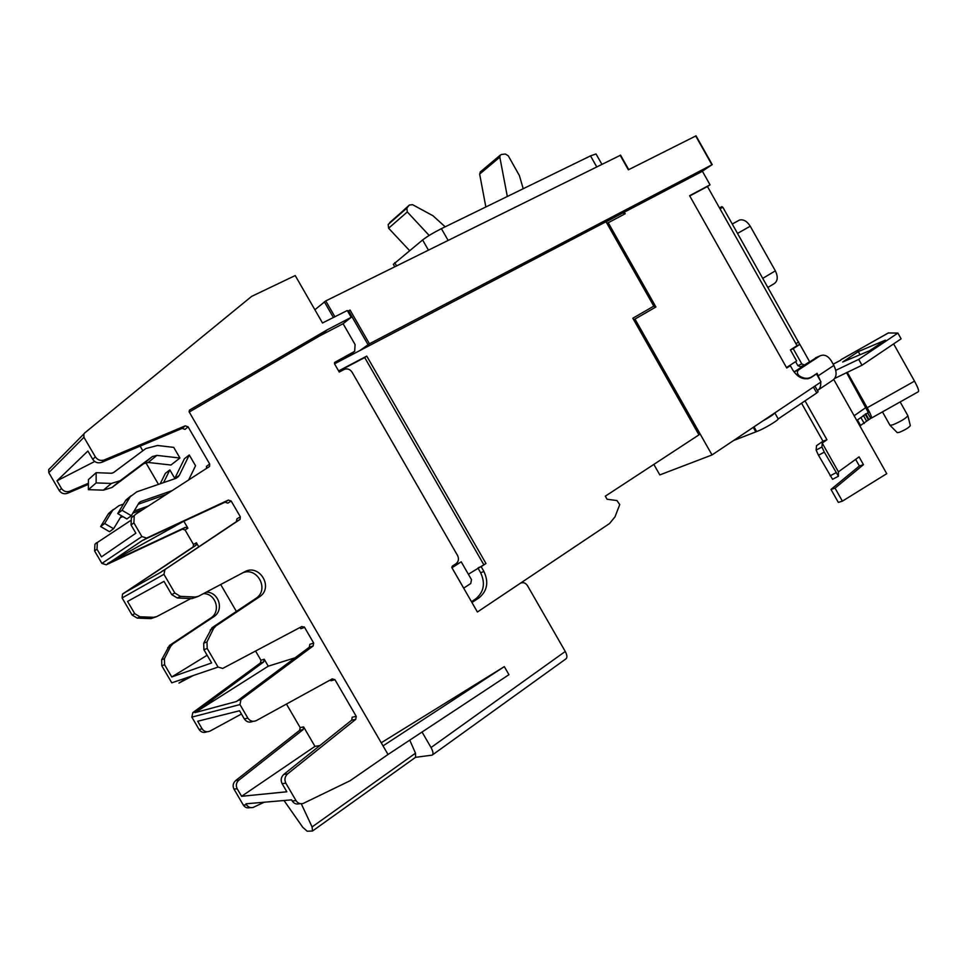 <?xml version="1.0" encoding="UTF-8"?>
<svg xmlns="http://www.w3.org/2000/svg" width="967" height="967" viewBox="0 0 967 967"><rect width="100%" height="100%" fill="white"/><g stroke="black" fill="none" stroke-linecap="round" stroke-linejoin="round"><path stroke-width="1.45" d="M429.179 235.452L407.288 211.954L406.841 208.135L409.295 205.077L412.51 204.653L432.926 215.714L445.195 226.81M409.573 250.598L388.601 228.224L388.178 224.489L409.295 205.077M507.324 196.482L499.818 157.162L500.29 155.119L501.559 154.454L505.306 154.031L508.243 155.76L519.388 175.583L523.22 188.722M485.845 206.962L479.656 174.084L480.575 171.703M889.966 425.238L897.243 432.648L899.31 432.346C905.317 429.819 908.992 427.583 910.322 425.625L907.892 415.762M113.32 509.488L108.57 513.513L100.641 526.544L104.654 523.498L112.631 510.358L118.953 505.656L123.413 504.109M100.641 526.544L109.501 531.705L113.598 528.719L104.654 523.498M121.467 515.786L113.598 528.719M148.314 506.055L134.123 511.023M120.307 517.526L122.894 516.62M132.89 513.102L142.753 509.633M130.896 495.878L125.879 500.096L117.72 513.574L122.06 510.274L130.279 496.675L136.806 491.828L175.813 478.399L179.33 475.305L189.278 454.986L195.552 465.78L188.613 480.055M117.72 513.574L126.895 518.965L131.319 515.725L122.06 510.274M172.331 490.559L140.626 501.595L138.922 502.985L131.319 515.725M138.172 504.254L166.348 494.415M145.836 448.543L157.561 445.485L173.746 447.395L179.935 458.032L170.929 465.018L148.217 462.468L143.72 463.664L111.967 487.489L103.384 490.148L88.384 489.665L88.432 479.608L96.168 472.682L111.386 473.25L113.49 472.609L145.836 448.543M179.935 458.032L156.872 455.384L152.315 456.593L120.089 480.756L111.374 483.44L96.132 482.92L88.384 489.665M96.132 482.92L96.168 472.682M220.694 584.503L236.395 611.458M301.257 803.746L312.087 826.942L312.51 831.016L307.204 831.221L302.78 827.329L284.02 800.519M890.003 425.287L892.795 424.851C901.002 421.358 906.031 418.3 907.868 415.677L900.156 401.934M461.211 561.815L451.964 567.762L463.689 588.129L470.748 583.512L471.485 579.656L461.211 561.815L451.794 567.23M422.059 732.031L431.04 747.539C433.204 751.589 433.579 754.127 432.128 755.142L415.544 757.33M409.766 740.142L415.496 753.184L415.592 757.282L312.776 830.822M189.23 412.051L319.509 335.996L343.104 323.715L355.094 344.578L354.659 351.335L334.594 362.456L334.509 363.822L339.248 372.041L344.143 369.454C347.286 368.222 349.933 369.128 352.073 372.186L457.572 555.529C459.12 558.866 458.612 561.597 456.025 563.725L452.29 566.166L451.94 567.762L477.408 612.002L471.956 602.526L479.003 597.86L475.679 598.911C483.899 592.058 485.543 583.306 480.611 572.682L477.94 568.04M88.408 483.27L69.829 491.212C66.372 492.36 63.58 491.441 61.477 488.48L56.993 480.817L87.9 451.033L92.735 459.313C94.996 462.516 97.981 463.531 101.692 462.335L182.183 428.393L185.011 429.396L188.106 426.846L185.253 425.843L104.363 459.917C100.641 461.114 97.643 460.099 95.358 456.859L83.948 437.314L83.839 433.978L84.685 432.962L251.625 296.385L295.213 275.559L322.495 322.978L347.274 310.516L351.202 317.333L327.402 329.711L189.496 410.117L189.097 411.797L383.029 745.883L504.315 666.626L508.944 674.688L388.021 754.49L350.163 780.695L303.239 803.432C300.217 804.23 297.812 803.299 296.023 800.628L285.857 783.21C284.201 779.692 284.769 776.586 287.586 773.902L355.735 719.351L356.255 716.39L334.957 679.704L332.237 678.894L256.436 720.548C252.943 722.071 250.09 721.261 247.866 718.118L239.961 704.568L240.952 699.673L313.115 645.992L313.671 643.055L304.569 627.378L301.813 626.531L222.712 668.427L218.071 667.085L207.204 648.47L206.974 641.907L213.538 628.586L215.822 625.987L260.304 596.264C273.601 586.449 258.878 563.447 244.627 571.823L198.501 596.276L195.129 597.026L180.406 596.385L174.822 593.001L163.919 574.313L164.994 569.527L240.058 519.4L240.348 516.801L231.186 501.027L228.369 500.084L146.633 538.075L141.883 536.564L133.893 522.881L134.232 515.629L135.948 514.033L209.549 466.445L209.694 464.027L188.106 426.846M113.647 472.488L111.918 473.226M140.118 446.138L142.826 450.779M94.706 461.477L56.993 480.817M163.58 482.606L169.854 469.914L174.785 478.387M160.208 483.766L165.357 473.359L169.854 469.914M174.568 478.822L184.431 458.709L189.278 454.986M133.083 516.124L131.379 517.708L131.041 524.924L135.876 533.192L101.487 556.847L97.002 549.196L97.353 542.487L130.158 520.826M209.694 464.027L206.479 466.348L206.479 468.536M183.899 521.322L187.912 528.212L185.289 527.366L108.787 563.132L142.596 540.335L225.045 502.187L227.837 503.13L231.186 501.027M182.352 522.047L107.736 563.435M240.348 516.801L236.951 518.808L236.347 521.66L161.078 572.101L125.71 592.07L195.805 545.412L196.386 542.765L198.706 546.754M190.85 598.549L156.799 616.571L153.656 617.284L139.925 616.777L134.739 613.682L127.559 601.426L163.991 581.36L171.715 594.596L177.275 597.969L191.925 598.597L198.09 596.47M242.838 572.778C257.004 566.771 269.201 588.685 256.775 597.811L211.954 627.764L203.686 643.2L203.904 649.727L211.628 662.939L171.763 676.96L207.131 655.251M171.763 676.96L164.608 664.728L164.426 658.672L170.639 646.343L172.779 643.925L214.541 616.209C224.308 609.101 218.264 591.707 206.225 592.179M193.436 675.449L178.955 683.077L187.634 677.432M300.06 627.462L300.797 628.719L304.569 627.378M313.671 643.055L309.851 644.312L309.295 647.225L236.625 701.462L194.996 712.631L268.258 666.178L295.08 657.79M194.996 712.631L263.665 661.948L264.209 659.228L268.258 666.178M241.436 714.009L210.105 731.04C206.841 732.454 204.17 731.717 202.115 728.828L197.679 721.249L239.55 710.769L244.325 718.94C246.537 722.071 249.377 722.881 252.858 721.37M330.267 679.982L331.016 680.744L334.957 679.704M264.209 802.223L253.294 807.372C250.453 808.11 248.217 807.252 246.573 804.786L245.981 803.795L291.575 799.866L292.203 800.954C293.968 803.601 296.361 804.532 299.371 803.746L300.326 803.662M356.255 716.39L352.193 717.2L351.674 720.149L283.815 774.386C281.01 777.057 280.442 780.139 282.086 783.633L286.848 791.78L241.593 796.3L237.181 788.746C235.646 785.506 236.214 782.641 238.861 780.164L303.106 729.638L303.614 726.894L314.964 746.379L319.872 745.569M241.593 796.3L314.964 746.379M838.401 476.187L824.319 452.133L821.938 446.996L822.216 443.091L838.425 471.836L838.401 476.187M838.341 476.272L832.551 479.318L818.481 455.227L816.124 450.09L816.523 445.702L822.953 441.182L826.954 439.755L822.216 443.091M854.151 415.75L866.094 407.385M859.856 425.891L870.723 418.373L867.653 412.897L856.762 420.391M468.366 574.253L485.978 563.507L481.143 566.65L483.947 571.521C488.903 582.194 487.259 590.982 479.003 597.86M471.473 601.692L475.679 598.911M477.432 611.99L609.524 523.558L615 516.849L619.738 504.605L616.97 500.568L607.083 499.25L605.33 496.18L698.948 434.872L632.817 318.24L653.789 306.128L606.007 221.733L334.509 363.822L338.619 370.929L366.747 356.098L364.704 357.548L483.597 564.353M364.704 357.548L338.776 371.231M601.873 164.293L596.035 153.958L590.511 155.88L441.411 228.659C433.567 232.612 427.293 236.383 422.615 239.961L393.364 264.342M520.282 583.306L520.5 583.186C523.256 582.037 525.577 582.859 527.462 585.627L565.26 651.468L431.04 747.539M432.575 754.828L565.755 659.011C567.424 657.826 567.266 655.312 565.26 651.468M381.228 742.777L504.315 666.626M319.509 335.996L327.402 329.711M304.448 627.426L304.109 626.821M388.021 754.49L383.029 745.883M88.408 484.358L67.569 493.267C64.112 494.403 61.344 493.496 59.253 490.559L48.797 472.682L48.713 469.611L49.498 468.669M158.479 484.358L145.836 462.649M156.412 616.753L150.925 618.614L137.266 618.118L132.104 615.036L122.108 597.944L122.531 594.064L193.219 546.863L193.497 544.469L185.072 530.001L182.449 529.154L106.297 564.776L101.898 563.423L94.573 550.912L94.935 544.252L96.519 542.765M218.071 667.085L171.775 682.823L161.803 665.792L161.634 659.772L169.455 645.472L211.531 617.514C221.165 610.503 215.375 593.363 203.493 593.617M206.986 731.777C203.759 733.131 201.136 732.37 199.117 729.529L191.853 717.127L192.808 712.631L260.413 662.987L260.957 660.292L255.566 651.033M250.562 807.59L250.018 807.626C247.189 808.364 244.965 807.505 243.321 805.064L233.978 789.108C232.467 785.893 233.023 783.04 235.67 780.574L299.649 730.315L300.157 727.583L286.45 704.061M767.955 287.392L774.229 283.621C777.794 281.046 778.169 276.792 775.353 270.857L750.247 226.218C746.971 221.105 743.333 219.074 739.344 220.113L732.285 224.018M831.004 489.435L859.373 465.985L863.458 464.656L835.065 488.154L831.004 489.435L838.316 502.381L842.39 501.16L886.739 473.685L833.772 379.523M835.065 488.154L842.39 501.16M838.425 471.836L859.083 456.871L863.458 464.656M859.373 465.985L855.638 459.361M870.723 418.373L867.653 412.897M817.127 357.125L794.04 371.969M818.384 389.882L832.406 380.454C836.757 377.493 837.241 372.488 833.844 365.417L831.173 360.679C827.861 355.663 824.102 354.079 819.883 355.941L798.476 369.962C796.856 371.751 797.062 373.673 799.117 375.752C803.492 378.665 807.602 379.088 811.47 377.033L817.103 373.322L820.439 380.938M807.203 378.822L809.174 377.988M478.774 567.484L481.143 566.65M366.747 356.098L485.978 563.507M343.104 323.715L351.202 317.333M620.355 155.288L325.77 300.918L314.879 309.754M822.953 441.182L801.546 403.215M805.028 400.858L826.954 439.755M868.306 412.522L846.524 372.585M847.237 372.247L867.194 407.748C870.651 414.069 872.041 417.526 871.352 418.119L871.207 418.095M871.521 418.034L918.299 391.744C919.206 391.019 917.937 387.489 914.504 381.143L867.194 407.748M893.629 343.889L914.504 381.143M820.645 382.231C821.031 386.184 819.968 388.964 817.453 390.559M888.31 332.962L897.908 333.083L901.123 338.837L861.996 365.248L834.726 378.423M755.807 431.886L753.233 427.366L755.807 431.886L757.705 431.149C764.051 428.792 778.217 420.343 778.217 418.929L816.74 392.977L818.118 391.732L814.927 386.063M755.795 431.898L733.566 440.529M754.006 426.846L756.653 431.536M606.067 221.842L624.307 212.16L625.202 213.719L607.264 223.256L654.973 307.506L655.928 306.986L634.05 319.606L698.186 433.518M347.697 311.241L350.054 310.044L347.854 311.519M695.805 135.96L628.369 169.817L620.137 155.264M799.782 344.433L722.832 207.24L721.829 206.66L719.508 207.929L721.829 206.66M858.285 351.589L885.361 340.154L869.623 350.707L842.656 362.009L858.285 351.589L860.038 354.72M833.143 364.184L840.782 360.183M897.908 333.083L858.708 359.386L861.996 365.248M835.766 370.337L858.708 359.386M835.548 376.816L835.971 377.577M778.217 418.929L774.809 412.909L762.697 421.02C769.647 417.164 773.673 414.456 774.785 412.933L821.019 381.977L816.499 373.927L810.975 377.577C804.145 380.514 798.053 377.952 792.698 369.89L790.329 365.683L787.513 366.904L796.639 360.969L790.414 349.921L793.218 348.664L801.812 363.93L804.496 365.043L809.609 361.706L799.866 344.385L793.218 348.664M804.157 365.2L800.519 366.759L797.848 365.647L795.587 361.658M762.697 421.02L712.026 454.949L659.82 474.906L653.849 464.402M634.993 319.086L712.026 454.949M654.973 307.506L634.05 319.606M608.17 222.64L655.928 306.986M790.329 365.683L786.739 368.004L689.616 195.709L710.044 184.842L707.445 186.51L797.05 345.654L799.866 344.385M786.485 367.569L787.513 366.904M623.389 212.776L624.223 214.227M606.007 221.745L624.271 212.184M359.845 350.562L369.442 343.768L711.93 164.789L701.74 171.618M359.929 350.525L701.957 171.522M807.747 378.75L808.412 378.315M815.64 374.289L816.499 373.927M790.414 349.921L797.05 345.654M707.445 186.51L689.749 195.938M624.307 212.16L702.417 171.28L710.044 184.842M388.178 224.489L406.841 208.135M388.601 228.224L407.288 211.954M479.656 174.084L499.818 157.162M108.026 514.335L112.099 511.18M174.616 478.81L179.33 475.305M125.323 500.93L129.723 497.522M139.067 502.767L140.626 501.595M111.374 483.44L103.384 490.148M120.089 480.756L111.967 487.489M152.315 456.593L143.72 463.664M156.872 455.384L148.217 462.468M415.496 753.184L312.087 826.942M830.109 475.837L835.959 472.766M818.481 455.227L824.319 452.133M860.642 425.601L857.548 420.101M864.268 423.51L861.174 418.01M866.432 420.863L863.35 415.387M868.197 419.63L865.127 414.166M868.789 419.303L865.719 413.828M345.666 357.983L353.342 352.351M292.203 800.954L296.023 800.628M282.086 783.633L285.857 783.21M283.815 774.386L287.586 773.902M351.674 720.149L355.735 719.351M244.325 718.94L247.866 718.118M237.447 700.604L240.952 699.673M309.295 647.225L313.115 645.992M203.904 649.727L207.204 648.47M203.686 643.2L206.974 641.907M210.226 629.964L213.538 628.586M212.498 627.365L215.822 625.987M255.747 598.561L259.277 597.026M191.925 598.597L195.129 597.026M177.275 597.969L180.406 596.385M171.715 594.596L174.822 593.001M161.948 571.267L164.994 569.527M236.347 521.66L239.743 519.666M225.045 502.187L228.369 500.084M143.708 540.021L146.633 538.075M131.041 524.924L133.893 522.881M182.183 428.393L185.253 425.843M101.692 462.335L104.363 459.917M92.735 459.313L95.358 456.859M48.797 472.682L83.948 437.314M59.253 490.559L61.477 488.48M67.569 493.267L69.829 491.212M94.573 550.912L97.002 549.196M101.898 563.423L141.883 536.564M106.297 564.776L108.787 563.132M182.449 529.154L185.289 527.366M185.072 530.001L187.912 528.212M193.497 544.469L196.386 542.765M192.916 547.117L195.805 545.412M123.135 593.545L125.71 592.07M122.108 597.944L163.919 574.313M132.104 615.036L134.739 613.682M137.266 618.118L139.925 616.777M150.925 618.614L153.656 617.284M210.576 618.215L213.586 616.91M169.962 645.098L172.779 643.925M167.823 647.503L170.639 646.343M161.634 659.772L164.426 658.672M161.803 665.792L164.608 664.728M260.957 660.292L264.209 659.228M260.413 662.987L263.665 661.948M192.808 712.631L195.781 711.833M191.853 717.127L239.961 704.568M199.117 729.529L202.115 728.828M300.157 727.583L303.614 726.894M299.649 730.315L303.106 729.638M235.67 780.574L238.861 780.164M233.978 789.108L237.181 788.746M243.321 805.064L246.573 804.786M816.124 450.09L821.938 446.996M798.476 369.962L794.33 371.727M819.678 356.061L815.507 357.863M799.117 375.752L798.174 376.151M483.947 571.521L480.611 572.682M396.567 265.889L394.741 262.686M428.429 250.127L422.615 239.961M448.108 240.384L441.411 228.659M596.712 166.856L590.511 155.88M333.385 317.502L324.332 301.777M737.555 233.385L750.247 226.218M762.842 278.303L775.353 270.857M893.665 343.962L892.879 344.409M833.844 365.417L818.42 375.68M334.872 316.753L325.77 300.918M888.613 332.829L841.085 359.664M813.416 387.066L816.74 392.977M801.812 363.93L797.848 365.647M811.446 377.275L808.074 378.689M368.004 344.615L348.628 310.903M369.442 343.768L350.054 310.044M711.93 164.789L695.672 135.912M719.992 208.787L722.832 207.24M795.938 343.684L798.669 341.943M389.689 222.603L408.376 206.213M480.128 172.078L500.29 155.119M108.57 513.513L112.631 510.358M176.054 478.314L178.665 476.368M125.879 500.096L130.279 496.675M889.978 425.262L882.46 411.882M211.954 627.764L215.278 626.386M256.775 597.811L260.304 596.264M236.673 521.394L240.058 519.4M131.379 517.708L134.232 515.629M207.953 467.581L209.549 466.445M48.713 469.611L83.839 433.978M94.935 544.252L97.353 542.487M193.219 546.863L196.108 545.17M122.531 594.064L125.106 592.578M161.308 571.823L164.342 570.083M211.531 617.514L214.541 616.209M169.455 645.472L172.271 644.3M394.766 266.783L393.339 264.305M732.297 224.054L739.344 220.113M819.883 355.941L815.713 357.742M628.731 169.636L620.536 155.119M888.54 332.829L841.024 359.651M810.975 377.577L808.617 378.556M712.256 164.644L696.01 135.779"/></g></svg>
